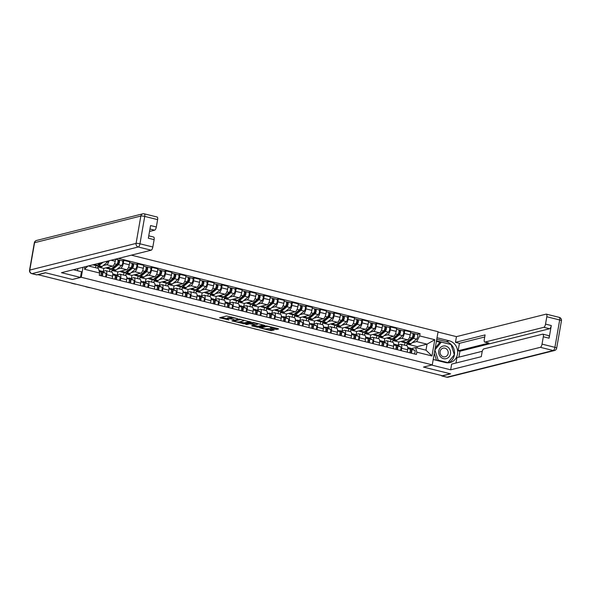 <?xml version="1.0" encoding="UTF-8"?>
<svg xmlns="http://www.w3.org/2000/svg" width="591" height="591" viewBox="0 0 591 591"><rect width="100%" height="100%" fill="white"/><g stroke="black" fill="none" stroke-linecap="round" stroke-linejoin="round"><path stroke-width="0.89" d="M237.634 318.66L226.626 315.971L219.564 317.773L228.857 319.945A3.132 0.561 -170.1 0 1 227.018 319.096A3.132 0.561 -170.1 0 1 227.276 318.926L227.853 318.785A3.132 0.561 -170.1 0 1 231.923 319.177L234.029 319.568L232.47 319.044A3.132 0.561 -170.1 0 1 230.623 318.187A3.132 0.561 -170.1 0 1 230.882 318.024L231.458 317.877A3.132 0.561 -170.1 0 1 235.528 318.276L237.634 318.66M275.413 329.32L276.684 329.446L278.642 328.951L278.147 328.633L266.445 325.907L259.383 327.71L270.39 330.583L274.113 330.059L269.068 328.677L266.622 328.847A2.623 0.465 -170.1 0 1 263.689 328.626A2.623 0.465 -170.1 0 1 261.68 327.806A2.623 0.465 -170.1 0 1 261.894 327.673L266.489 326.52A2.623 0.465 -170.1 0 1 269.422 326.742A2.623 0.465 -170.1 0 1 271.439 327.554A2.623 0.465 -170.1 0 1 271.217 327.695L270.375 327.939L270.951 328.204L275.413 329.32L275.583 328.352L277.186 328.397M37.758 274.763L45.618 272.791L72.457 279.484L81.263 277.275L432.28 364.869L423.474 367.077L450.305 373.771L442.445 375.743L37.78 274.616M251.153 322.095L238.956 319.051L231.894 320.854L244.172 323.846L251.175 321.962M253.975 322.605L264.982 325.471L257.92 327.274L252.187 326.04L251.685 325.722L254.603 324.954L254.019 324.688L249.786 323.831L246.846 324.57L245.546 324.296L252.704 322.479L253.975 322.605M432.28 364.869L438.071 331.699L131.357 255.164M102.25 271.542L105.626 270.7A4.588 1.684 104 0 1 105.959 270.693A4.588 1.684 104 0 1 106.668 274.689L106.254 277.053M99.473 266.511L97.862 266.91L97.633 268.225M109.062 260.749A4.588 1.684 104 0 1 106.676 264.702L103.226 265.566M95.572 267.716L95.934 265.625M112.201 278.538L112.615 276.174A4.588 1.684 -76 0 0 111.906 272.178L105.959 270.693M103.307 271.284L103.809 268.395L112.615 266.186A4.588 1.684 -76 0 0 115.208 261.281L115.592 259.117M116.301 275.051L119.678 274.202A4.588 1.684 104 0 1 120.01 274.202A4.588 1.684 104 0 1 120.719 278.198L120.305 280.555M113.516 270.013L111.913 270.419L111.618 272.104M122.108 260.786L123.829 260.358L123.312 263.305A4.588 1.684 104 0 1 120.719 268.211L117.277 269.075M109.557 271.587L109.985 269.134M126.245 282.04L126.659 279.676A4.588 1.684 -76 0 0 125.957 275.679L120.01 274.202M117.35 274.785L117.853 271.897L126.666 269.688A4.588 1.684 -76 0 0 129.259 264.79L129.776 261.835L123.829 260.358M130.345 278.553L133.721 277.711A4.588 1.684 104 0 1 134.061 277.704A4.588 1.684 104 0 1 134.763 281.7L134.349 284.064M127.567 273.522L125.957 273.921L125.669 275.613M136.152 264.295L137.88 263.859L137.363 266.807A4.588 1.684 104 0 1 134.77 271.712L131.32 272.577M123.6 275.096L124.029 272.636M140.296 285.549L140.71 283.185A4.588 1.684 -76 0 0 140.001 279.188L134.061 277.704M131.401 278.295L131.904 275.406L140.71 273.197A4.588 1.684 -76 0 0 143.31 268.292L143.82 265.344L137.88 263.859M144.396 282.062L147.772 281.213A4.588 1.684 104 0 1 148.105 281.213A4.588 1.684 104 0 1 148.814 285.209L148.4 287.566M141.618 277.024L140.008 277.43L139.712 279.115M150.203 267.797L151.924 267.368L151.414 270.316A4.588 1.684 104 0 1 148.821 275.221L145.371 276.086M137.651 278.597L138.08 276.145M154.347 289.051L154.753 286.687A4.588 1.684 -76 0 0 154.052 282.69L148.105 281.213M145.445 281.796L145.955 278.908L154.761 276.699A4.588 1.684 -76 0 0 157.354 271.801L157.871 268.846L151.924 267.368M158.44 285.564L161.816 284.722A4.588 1.684 104 0 1 162.156 284.714A4.588 1.684 104 0 1 162.857 288.711L162.451 291.075M155.662 280.533L154.059 280.932L153.763 282.624M164.246 271.306L165.975 270.87L165.458 273.818A4.588 1.684 104 0 1 162.865 278.723L159.415 279.587M151.695 282.106L152.123 279.646M168.391 292.56L168.804 290.196A4.588 1.684 -76 0 0 168.095 286.199L162.156 284.714M159.496 285.305L159.998 282.417L168.812 280.208A4.588 1.684 -76 0 0 171.405 275.303L171.915 272.355L165.975 270.87M172.491 289.073L175.867 288.223A4.588 1.684 104 0 1 176.199 288.223A4.588 1.684 104 0 1 176.908 292.22L176.495 294.577M169.713 284.035L168.103 284.441L167.807 286.125M178.297 274.808L180.019 274.379L179.509 277.327A4.588 1.684 104 0 1 176.916 282.232L173.466 283.096M165.746 285.608L166.174 283.155M182.442 296.061L182.848 293.697A4.588 1.684 -76 0 0 182.146 289.701L176.199 288.223M173.547 288.807L174.049 285.926L182.855 283.71A4.588 1.684 -76 0 0 185.448 278.812L185.966 275.857L180.019 274.379M186.542 292.575L189.918 291.732A4.588 1.684 104 0 1 190.25 291.725A4.588 1.684 104 0 1 190.959 295.722L190.546 298.086M183.757 287.544L182.154 287.943L181.858 289.634M192.341 278.317L194.07 277.881L193.553 280.828A4.588 1.684 104 0 1 190.959 285.734L187.517 286.598M179.797 289.117L180.225 286.657M196.485 299.571L196.899 297.207A4.588 1.684 -76 0 0 196.197 293.21L190.25 291.725M187.591 292.316L188.093 289.427L196.906 287.219A4.588 1.684 -76 0 0 199.499 282.313L200.017 279.366L194.07 277.881M200.585 296.084L203.961 295.234A4.588 1.684 104 0 1 204.301 295.234A4.588 1.684 104 0 1 205.003 299.231L204.589 301.595M197.808 291.045L196.197 291.452L195.902 293.136M206.392 281.818L208.121 281.39L207.604 284.337A4.588 1.684 104 0 1 205.011 289.243L201.561 290.107M193.841 292.619L194.269 290.166M210.536 303.072L210.95 300.716A4.588 1.684 -76 0 0 210.241 296.712L204.301 295.234M201.642 295.818L202.144 292.937L210.95 290.72A4.588 1.684 -76 0 0 213.543 285.822L214.06 282.867L208.121 281.39M214.636 299.585L218.013 298.743A4.588 1.684 104 0 1 218.345 298.736A4.588 1.684 104 0 1 219.054 302.732L218.64 305.096M211.851 294.554L210.248 294.953L209.953 296.645M220.443 285.327L222.164 284.892L221.655 287.839A4.588 1.684 104 0 1 219.054 292.744L215.612 293.609M207.892 296.128L208.32 293.668M224.58 306.581L224.994 304.217A4.588 1.684 -76 0 0 224.292 300.221L218.345 298.736M215.685 299.327L216.188 296.438L225.001 294.229A4.588 1.684 -76 0 0 227.594 289.324L228.111 286.376L222.164 284.892M228.68 303.094L232.056 302.245A4.588 1.684 104 0 1 232.396 302.245A4.588 1.684 104 0 1 233.098 306.241L232.691 308.605M225.902 298.056L224.299 298.462L224.004 300.147M234.487 288.829L236.215 288.401L235.698 291.348A4.588 1.684 104 0 1 233.105 296.254L229.655 297.118M221.935 299.637L222.364 297.177M238.631 310.083L239.045 307.726A4.588 1.684 -76 0 0 238.336 303.722L232.396 302.245M229.736 302.828L230.239 299.947L239.052 297.731A4.588 1.684 -76 0 0 241.645 292.833L242.155 289.878L236.215 288.401M242.731 306.596L246.107 305.754A4.588 1.684 104 0 1 246.44 305.746A4.588 1.684 104 0 1 247.149 309.743L246.735 312.107M239.953 301.565L238.343 301.964L238.047 303.656M248.538 292.338L250.259 291.902L249.749 294.85A4.588 1.684 104 0 1 247.156 299.755L243.706 300.62M235.986 303.139L236.415 300.679M252.682 313.592L253.088 311.228A4.588 1.684 -76 0 0 252.387 307.231L246.44 305.746M243.78 306.337L244.29 303.449L253.096 301.24A4.588 1.684 -76 0 0 255.689 296.335L256.206 293.387L250.259 291.902M256.775 310.105L260.158 309.256A4.588 1.684 104 0 1 260.491 309.256A4.588 1.684 104 0 1 261.192 313.252L260.786 315.616M253.997 305.067L252.394 305.473L252.098 307.157M262.581 295.84L264.31 295.411L263.793 298.359A4.588 1.684 104 0 1 261.2 303.264L257.757 304.129M250.037 306.648L250.466 304.188M266.726 317.094L267.139 314.737A4.588 1.684 -76 0 0 266.43 310.733L260.491 309.256M257.831 309.839L258.333 306.958L267.147 304.749A4.588 1.684 -76 0 0 269.74 299.844L270.257 296.889L264.31 295.411M270.826 313.614L274.202 312.765A4.588 1.684 104 0 1 274.534 312.757A4.588 1.684 104 0 1 275.243 316.754L274.83 319.118M268.048 308.576L266.438 308.975L266.142 310.667M276.632 299.349L278.361 298.913L277.844 301.861A4.588 1.684 104 0 1 275.251 306.766L271.801 307.63M264.081 310.149L264.509 307.689M280.777 320.603L281.19 318.239A4.588 1.684 -76 0 0 280.481 314.242L274.534 312.757M271.882 313.348L272.385 310.46L281.19 308.251A4.588 1.684 -76 0 0 283.783 303.346L284.301 300.398L278.361 298.913M284.877 317.116L288.253 316.266A4.588 1.684 104 0 1 288.585 316.266A4.588 1.684 104 0 1 289.295 320.263L288.881 322.627M282.092 312.078L280.489 312.484L280.193 314.168M290.683 302.851L292.405 302.422L291.888 305.37A4.588 1.684 104 0 1 289.295 310.275L285.852 311.139M278.132 313.658L278.56 311.198M294.82 324.104L295.234 321.748A4.588 1.684 -76 0 0 294.532 317.751L288.585 316.266M285.926 316.85L286.428 313.969L295.241 311.76A4.588 1.684 -76 0 0 297.834 306.855L298.352 303.9L292.405 302.422M298.92 320.625L302.296 319.775A4.588 1.684 104 0 1 302.636 319.768A4.588 1.684 104 0 1 303.338 323.765L302.924 326.129M296.143 315.587L294.532 315.986L294.244 317.677M304.727 306.36L306.456 305.924L305.939 308.871A4.588 1.684 104 0 1 303.346 313.777L299.896 314.641M292.176 317.16L292.604 314.7M308.871 327.613L309.285 325.249A4.588 1.684 -76 0 0 308.576 321.253L302.636 319.768M299.977 320.359L300.479 317.47L309.292 315.262A4.588 1.684 -76 0 0 311.885 310.356L312.395 307.409L306.456 305.924M312.971 324.127L316.348 323.277A4.588 1.684 104 0 1 316.68 323.277A4.588 1.684 104 0 1 317.389 327.274L316.975 329.638M310.194 319.088L308.583 319.495L308.288 321.179M318.778 309.861L320.499 309.433L319.99 312.38A4.588 1.684 104 0 1 317.397 317.286L313.947 318.15M306.227 320.669L306.655 318.209M322.922 331.115L323.329 328.759A4.588 1.684 -76 0 0 322.627 324.762L316.68 323.277M314.02 323.861L314.53 320.979L323.336 318.771A4.588 1.684 -76 0 0 325.929 313.865L326.446 310.91L320.499 309.433M327.015 327.636L330.399 326.786A4.588 1.684 104 0 1 330.731 326.779A4.588 1.684 104 0 1 331.433 330.775L331.026 333.139M324.237 322.597L322.634 322.996L322.339 324.688M332.822 313.37L334.55 312.935L334.033 315.882A4.588 1.684 104 0 1 331.44 320.787L327.99 321.652M320.27 324.171L320.706 321.711M336.966 334.624L337.38 332.26A4.588 1.684 -76 0 0 336.671 328.264L330.731 326.779M328.071 327.37L328.574 324.481L337.387 322.272A4.588 1.684 -76 0 0 339.98 317.367L340.49 314.419L334.55 312.935M341.066 331.137L344.442 330.288A4.588 1.684 104 0 1 344.775 330.288A4.588 1.684 104 0 1 345.484 334.284L345.07 336.648M338.288 326.099L336.678 326.505L336.382 328.19M346.873 316.872L348.601 316.444L348.084 319.391A4.588 1.684 104 0 1 345.491 324.296L342.041 325.161M334.321 327.68L334.75 325.22M351.017 338.126L351.431 335.769A4.588 1.684 -76 0 0 350.722 331.773L344.775 330.288M342.123 330.871L342.625 327.99L351.431 325.781A4.588 1.684 -76 0 0 354.024 320.876L354.541 317.928L348.601 316.444M355.117 334.646L358.493 333.797A4.588 1.684 104 0 1 358.826 333.789A4.588 1.684 104 0 1 359.535 337.786L359.121 340.15M352.332 329.608L350.729 330.007L350.433 331.699M360.924 320.381L362.645 319.945L362.128 322.9A4.588 1.684 104 0 1 359.535 327.798L356.092 328.662M348.372 331.182L348.801 328.722M365.061 341.635L365.474 339.271A4.588 1.684 -76 0 0 364.773 335.274L358.826 333.789M356.166 334.38L356.668 331.492L365.482 329.283A4.588 1.684 -76 0 0 368.075 324.378L368.592 321.43L362.645 319.945M369.161 338.148L372.537 337.298A4.588 1.684 104 0 1 372.877 337.298A4.588 1.684 104 0 1 373.578 341.295L373.165 343.659M366.383 333.11L364.773 333.516L364.484 335.2M374.967 323.883L376.696 323.454L376.179 326.402A4.588 1.684 104 0 1 373.586 331.307L370.136 332.172M362.416 334.691L362.844 332.231M379.112 345.137L379.525 342.78A4.588 1.684 -76 0 0 378.816 338.783L372.877 337.298M370.217 337.882L370.72 335.001L379.525 332.792A4.588 1.684 -76 0 0 382.126 327.887L382.636 324.939L376.696 323.454M383.212 341.657L386.588 340.808A4.588 1.684 104 0 1 386.92 340.8A4.588 1.684 104 0 1 387.63 344.797L387.216 347.161M380.427 336.619L378.824 337.018L378.528 338.709M389.018 327.392L390.74 326.956L390.23 329.911A4.588 1.684 104 0 1 387.637 334.809L384.187 335.673M376.467 338.192L376.895 335.732M393.155 348.646L393.569 346.282A4.588 1.684 -76 0 0 392.867 342.285L386.92 340.8M384.261 341.391L384.763 338.503L393.576 336.294A4.588 1.684 -76 0 0 396.169 331.388L396.687 328.441L390.74 326.956M397.255 345.159L400.632 344.317A4.588 1.684 104 0 1 400.971 344.309A4.588 1.684 104 0 1 401.673 348.306L401.267 350.67M394.478 340.12L392.875 340.527L392.579 342.211M403.062 330.894L404.791 330.465L404.274 333.413A4.588 1.684 104 0 1 401.681 338.318L398.231 339.182M390.511 341.701L390.939 339.241M407.206 352.147L407.62 349.791A4.588 1.684 -76 0 0 406.911 345.794L400.971 344.309M398.312 344.893L398.814 342.012L407.627 339.803A4.588 1.684 -76 0 0 410.22 334.898L410.73 331.95L404.791 330.465M398.814 342.012L392.875 340.527M384.763 338.503L378.824 337.018M370.72 335.001L364.773 333.516M356.668 331.492L350.729 330.007M342.625 327.99L336.678 326.505M328.574 324.481L322.634 322.996M314.53 320.979L308.583 319.495M300.479 317.47L294.532 315.986M286.428 313.969L280.489 312.484M272.385 310.46L266.438 308.975M258.333 306.958L252.394 305.473M244.29 303.449L238.343 301.964M230.239 299.947L224.299 298.462M216.188 296.438L210.248 294.953M202.144 292.937L196.197 291.452M188.093 289.427L182.154 287.943M174.049 285.926L168.103 284.441M159.998 282.417L154.059 280.932M145.955 278.908L140.008 277.43M131.904 275.406L125.957 273.921M117.853 271.897L111.913 270.419M103.809 268.395L97.862 266.91M88.421 265.928L98.468 268.44L99.672 273.035L99.273 275.31L416.433 354.452L416.832 352.184L415.628 347.582L425.985 350.168L427.034 344.169L416.677 341.583L412.282 342.684M89.529 266.209L89.633 265.625M99.672 273.035L84.543 269.26L84.971 266.792M416.677 341.583L419.669 335.932L420.061 333.664L118.451 258.4M419.669 335.932L434.791 339.707L431.962 355.959L416.832 352.184M81.263 277.275L83.006 267.287M417.047 347.936L417.276 346.614L427.034 344.169L434.791 339.707M411.306 348.668L415.628 347.582M408.529 343.63L406.918 344.028L406.623 345.72M417.276 346.614L406.918 344.028M417.113 334.403L420.061 333.664M404.562 345.203L404.99 342.75M84.543 269.26L87.896 266.061M425.985 350.168L431.962 355.959M230.623 318.187L230.793 317.227A3.132 0.561 -170.1 0 1 231.051 317.057L231.399 316.968M230.667 317.921A3.132 0.561 -170.1 0 0 228.023 317.818L227.853 318.785M227.018 319.096L227.18 318.128A3.132 0.561 -170.1 0 1 227.439 317.958L228.023 317.818M221.278 317.315L227.07 318.763M239.569 321.881L244.342 322.878L249.698 321.534M240.655 319.554L233.637 321.002L235.27 321.541A3.132 0.561 -170.1 0 0 239.34 321.94L243.529 320.891A3.132 0.561 -170.1 0 0 243.787 320.721A3.132 0.561 -170.1 0 0 241.941 319.871L240.7 319.288M263.438 324.961L258.09 326.306L257.92 327.274M253.317 325.309L258.09 326.306M257.454 324.274A2.623 0.465 -170.1 0 0 257.669 324.134A2.623 0.465 -170.1 0 0 255.659 323.314A2.623 0.465 -170.1 0 0 252.726 323.092L251.027 323.55L251.603 323.816L255.837 324.681L257.454 324.274M271.476 327.325L275.583 328.352M267.058 328.736L272.569 329.549M261.096 327.251L261.747 327.414M101.054 262.759L98.904 264.532A4.691 1.721 -76 0 1 98.047 264.82A4.691 1.721 -76 0 1 97.958 264.783M99.029 263.904L99.517 264.029M97.064 265.499A5.984 2.194 -76 0 0 97.737 266.076A5.984 2.194 -76 0 0 98.83 265.706L103.011 262.271M97.737 266.076L100.972 266.881A5.984 2.194 -76 0 0 102.073 266.519L107.532 262.027A2.497 0.916 -76 0 0 108.242 260.956M92.809 264.827A5.984 2.194 -76 0 0 92.957 264.886L96.2 265.691A5.984 2.194 -76 0 0 97.301 265.329L100.138 262.988M92.957 264.886A5.984 2.194 -76 0 0 94.058 264.517L97.301 265.329M99.177 271.158L100.825 271.934A2.497 0.916 104 0 1 100.655 275.657M101.231 273.197L102.007 273.559A1.197 0.436 104 0 1 102.132 274.726A1.197 0.436 104 0 1 101.504 275.864M100.965 271.01A5.984 2.194 104 0 1 101.12 271.033A5.984 2.194 104 0 1 101.275 271.084L105.597 273.123A2.497 0.916 104 0 1 105.434 276.847M99.081 270.767L102.354 272.311A2.497 0.916 104 0 1 102.191 276.041M71.518 283.185A2.992 0.532 -170.1 0 0 72.213 283.377L74.821 284.035A2.992 0.532 -170.1 0 0 75.604 284.205M112.002 268.292A4.691 1.721 -76 0 0 112.098 268.321A4.691 1.721 -76 0 0 112.955 268.033L118.414 263.542A1.197 0.436 -76 0 0 118.968 262.293A1.197 0.436 -76 0 0 118.776 261.296A1.197 0.436 -76 0 0 118.688 261.296L118.909 260.04A2.497 0.916 -76 0 1 119.087 260.033L122.33 260.845A2.497 0.916 -76 0 1 122.729 262.929A2.497 0.916 -76 0 1 121.576 265.529L116.117 270.021A5.984 2.194 -76 0 1 115.023 270.39L111.78 269.577A5.984 2.194 -76 0 0 112.881 269.215L118.34 264.724A2.497 0.916 -76 0 0 119.485 262.116A2.497 0.916 -76 0 0 119.087 260.033M113.073 267.413L113.568 267.531M111.115 269.001A5.984 2.194 -76 0 0 111.78 269.577M117.543 263.202L118.813 262.884M118.023 261.126L118.85 261.333M106.314 267.767A5.984 2.194 -76 0 0 107.008 268.388L110.251 269.2A5.984 2.194 -76 0 0 111.344 268.831L116.804 264.34A2.497 0.916 -76 0 0 117.956 261.739A2.497 0.916 -76 0 0 117.557 259.656L115.585 259.161M107.008 268.388A5.984 2.194 -76 0 0 108.101 268.026L109.335 267.006M117.72 259.737L118.909 260.04M126.053 271.794A4.691 1.721 -76 0 0 126.142 271.83A4.691 1.721 -76 0 0 126.999 271.542L132.465 267.051A1.197 0.436 -76 0 0 133.012 265.802A1.197 0.436 -76 0 0 132.82 264.798A1.197 0.436 -76 0 0 132.739 264.798L132.953 263.542A2.497 0.916 -76 0 1 133.138 263.542L136.381 264.347A2.497 0.916 -76 0 1 136.78 266.43A2.497 0.916 -76 0 1 135.627 269.038L130.168 273.53A5.984 2.194 -76 0 1 129.074 273.892L125.831 273.086A5.984 2.194 -76 0 0 126.925 272.717L132.384 268.225A2.497 0.916 -76 0 0 133.536 265.625A2.497 0.916 -76 0 0 133.138 263.542M127.124 270.914L127.612 271.04M125.159 272.51A5.984 2.194 -76 0 0 125.831 273.086M131.594 266.711L132.857 266.393M132.066 264.635L132.901 264.842M120.365 271.269A5.984 2.194 -76 0 0 121.059 271.897L124.295 272.702A5.984 2.194 -76 0 0 125.395 272.34L130.855 267.849A2.497 0.916 -76 0 0 132.007 265.241A2.497 0.916 -76 0 0 131.608 263.158L129.628 262.663M121.059 271.897A5.984 2.194 -76 0 0 122.152 271.528L123.386 270.515M131.763 263.246L132.953 263.542M73.365 269.703L81.462 271.727L80.465 277.43L61.464 272.687L151.141 250.2L138.264 246.986L31.995 273.64L36.856 274.852L45.352 272.717L72.361 279.462L80.465 277.43M77.524 270.693L77.894 268.573M78.596 271.01L73.469 269.681M149.53 231.465L154.635 230.18L149.959 229.013M156.933 217.03A2.992 1.101 104 0 1 157.147 217.03A2.992 1.101 104 0 1 157.612 219.63L156.327 226.981A2.992 1.101 104 0 1 154.635 230.18M153.438 237.05A2.992 1.101 104 0 1 153.653 237.043A2.992 1.101 104 0 1 154.118 239.65L152.833 247.001A2.992 1.101 104 0 1 151.141 250.2M156.327 226.981L150.565 225.548L148.348 238.21L154.118 239.65M36.856 274.852A2.992 1.101 104 0 1 36.635 274.852L31.774 273.64A2.992 1.101 -76 0 0 31.995 273.64A2.992 2.733 -104.1 0 1 29.794 270.065L136.07 243.411L140.843 216.04L34.573 242.694L29.794 270.065A2.992 0.532 9.9 0 0 29.55 270.22A2.992 2.992 0 0 0 31.774 273.64M437.015 337.742L449.241 340.793A11.222 10.246 75.9 0 1 457.641 351.689A11.222 10.246 75.9 0 1 450.076 362.564A11.222 10.246 75.9 0 1 445.444 362.556L433.218 359.505M441.447 375.492A2.992 1.101 -76 0 0 441.869 375.972A2.992 1.101 -76 0 0 442.083 375.972L450.578 373.837L423.562 367.1L431.674 365.024M431.659 365.068L450.66 369.811L451.657 364.1L481.288 356.676L482.079 352.125A2.992 1.101 -76 0 1 483.77 348.926L542.634 334.166A2.992 1.101 -76 0 1 542.856 334.166L548.618 335.599A2.992 1.101 104 0 1 549.076 338.207L551.292 325.538A2.992 1.101 104 0 1 549.6 328.736L459.916 351.231L458.889 357.156M482.278 351.29L456.917 357.644L455.986 363.022M459.916 351.231L458.121 350.781L459.421 343.334L455.454 342.344L456.451 336.641L546.128 314.146A2.992 1.101 -76 0 1 546.35 314.146A2.992 1.101 -76 0 1 546.808 316.754L545.53 324.104L551.292 325.538M438.012 332.039L456.451 336.641M450.66 369.811L540.344 347.316A2.992 1.101 -76 0 0 542.036 344.117L543.314 336.774A2.992 1.101 -76 0 0 542.856 334.166M549.6 328.736L543.838 327.303L484.975 342.063A2.992 1.101 -76 0 1 484.753 342.063A2.992 1.101 -76 0 1 484.295 339.463L485.085 334.912L455.454 342.344M543.838 327.303A2.992 1.101 -76 0 0 545.53 324.104M484.975 342.063L488.934 343.053L458.121 350.781M488.934 343.053A2.992 1.101 104 0 1 488.713 343.053L484.753 342.063M484.723 336.988L459.421 343.334M436.756 339.241L446.124 341.576L449.241 340.793M448.48 362.815A11.222 10.246 75.9 0 0 454.457 351.593A11.222 10.246 75.9 0 0 446.124 341.576M433.225 359.454L446.434 362.748M450.903 344.494L436.483 340.785M447.771 362.844L454.243 354.903M440.361 342.344L436.387 341.354M438.766 350.899A6.486 5.917 75.9 0 0 443.523 358.641A6.486 5.917 75.9 0 0 450.468 353.817A6.486 5.917 75.9 0 0 445.717 346.075A6.486 5.917 75.9 0 0 438.766 350.899M440.14 351.475A4.44 4.056 75.9 0 0 445.23 356.779A4.44 4.056 75.9 0 0 448.155 353.477A4.44 4.056 75.9 0 0 443.073 348.165A4.44 4.056 75.9 0 0 440.14 351.475M436.498 360.266L434.289 353.374M435.227 348.003L439.756 342.499L441.337 342.1L451.059 344.531L454.339 354.785L447.904 362.615L438.182 360.185L434.895 349.931L441.337 342.1M447.084 362.815L447.904 362.615M437.177 360.436L438.182 360.185M112.77 274.446L114.868 275.436A2.497 0.916 104 0 1 114.706 279.159M115.275 276.699L116.058 277.068A1.197 0.436 104 0 1 116.183 278.228A1.197 0.436 104 0 1 115.548 279.373M115.009 274.512A5.984 2.194 104 0 1 115.171 274.534A5.984 2.194 104 0 1 115.319 274.593L119.641 276.625A2.497 0.916 104 0 1 119.478 280.356M112.763 274.106L116.397 275.82A2.497 0.916 104 0 1 116.235 279.543M85.569 286.687A2.992 0.532 -170.1 0 0 86.256 286.886L88.872 287.536A2.992 0.532 -170.1 0 0 89.655 287.706M126.821 277.955L128.919 278.945A2.497 0.916 104 0 1 128.757 282.668M129.326 280.208L130.101 280.57A1.197 0.436 104 0 1 130.227 281.737A1.197 0.436 104 0 1 129.599 282.875M129.06 278.021A5.984 2.194 104 0 1 129.222 278.043A5.984 2.194 104 0 1 129.37 278.095L133.692 280.134A2.497 0.916 104 0 1 133.529 283.857M126.806 277.607L130.448 279.329A2.497 0.916 104 0 1 130.286 283.052M99.613 290.196A2.992 0.532 -170.1 0 0 100.307 290.388L102.915 291.045A2.992 0.532 -170.1 0 0 103.698 291.215M140.097 275.303A4.691 1.721 -76 0 0 140.193 275.332A4.691 1.721 -76 0 0 141.05 275.044L146.509 270.552A1.197 0.436 -76 0 0 147.063 269.304A1.197 0.436 -76 0 0 146.871 268.307A1.197 0.436 -76 0 0 146.782 268.307L147.004 267.051A2.497 0.916 -76 0 1 147.181 267.043L150.424 267.856A2.497 0.916 -76 0 1 150.823 269.939A2.497 0.916 -76 0 1 149.678 272.54L144.219 277.031A5.984 2.194 -76 0 1 143.118 277.401L139.875 276.588A5.984 2.194 -76 0 0 140.976 276.226L146.435 271.734A2.497 0.916 -76 0 0 147.58 269.127A2.497 0.916 -76 0 0 147.181 267.043M141.168 274.423L141.663 274.542M139.21 276.012A5.984 2.194 -76 0 0 139.875 276.588M145.637 270.213L146.908 269.895M146.117 268.137L146.945 268.344M134.408 274.778A5.984 2.194 -76 0 0 135.103 275.399L138.346 276.211A5.984 2.194 -76 0 0 139.439 275.842L144.906 271.35A2.497 0.916 -76 0 0 146.051 268.75A2.497 0.916 -76 0 0 145.652 266.667L143.679 266.172M135.103 275.399A5.984 2.194 -76 0 0 136.203 275.037L137.437 274.017M145.814 266.748L147.004 267.051M154.148 278.804A4.691 1.721 -76 0 0 154.236 278.841A4.691 1.721 -76 0 0 155.101 278.553L160.56 274.061A1.197 0.436 -76 0 0 161.107 272.813A1.197 0.436 -76 0 0 160.922 271.808A1.197 0.436 -76 0 0 160.833 271.808L161.048 270.552A2.497 0.916 -76 0 1 161.232 270.552L164.475 271.358A2.497 0.916 -76 0 1 164.874 273.441A2.497 0.916 -76 0 1 163.722 276.049L158.262 280.54A5.984 2.194 -76 0 1 157.169 280.902L153.926 280.097A5.984 2.194 -76 0 0 155.019 279.728L160.479 275.236A2.497 0.916 -76 0 0 161.631 272.636A2.497 0.916 -76 0 0 161.232 270.552M155.219 277.925L155.706 278.051M153.254 279.521A5.984 2.194 -76 0 0 153.926 280.097M159.688 273.722L160.959 273.404M160.168 271.646L160.996 271.853M148.459 278.28A5.984 2.194 -76 0 0 149.154 278.908L152.397 279.713A5.984 2.194 -76 0 0 153.49 279.351L158.949 274.859A2.497 0.916 -76 0 0 160.102 272.252A2.497 0.916 -76 0 0 159.703 270.168L157.723 269.673M149.154 278.908A5.984 2.194 -76 0 0 150.247 278.538L151.481 277.526M159.858 270.257L161.048 270.552M168.199 282.313A4.691 1.721 -76 0 0 168.287 282.343A4.691 1.721 -76 0 0 169.144 282.055L174.604 277.563A1.197 0.436 -76 0 0 175.158 276.315A1.197 0.436 -76 0 0 174.966 275.317A1.197 0.436 -76 0 0 174.877 275.317L175.099 274.061A2.497 0.916 -76 0 1 175.283 274.054L178.519 274.867A2.497 0.916 -76 0 1 178.918 276.95A2.497 0.916 -76 0 1 177.773 279.55L172.313 284.042A5.984 2.194 -76 0 1 171.213 284.411L167.97 283.599A5.984 2.194 -76 0 0 169.07 283.237L174.53 278.745A2.497 0.916 -76 0 0 175.682 276.137A2.497 0.916 -76 0 0 175.283 274.054M169.27 281.434L169.757 281.552M167.305 283.023A5.984 2.194 -76 0 0 167.97 283.599M173.739 277.223L175.002 276.906M174.212 275.147L175.047 275.354M162.51 281.789A5.984 2.194 -76 0 0 163.197 282.409L166.44 283.222A5.984 2.194 -76 0 0 167.541 282.853L173 278.361A2.497 0.916 -76 0 0 174.146 275.761A2.497 0.916 -76 0 0 173.747 273.677L171.774 273.182M163.197 282.409A5.984 2.194 -76 0 0 164.298 282.047L165.532 281.028M173.909 273.759L175.099 274.061M140.865 281.456L142.963 282.446A2.497 0.916 104 0 1 142.8 286.17M143.369 283.71L144.152 284.079A1.197 0.436 104 0 1 144.278 285.239A1.197 0.436 104 0 1 143.643 286.384M143.111 281.523A5.984 2.194 104 0 1 143.266 281.545A5.984 2.194 104 0 1 143.421 281.604L147.735 283.643A2.497 0.916 104 0 1 147.573 287.366M140.857 281.117L144.5 282.83A2.497 0.916 104 0 1 144.33 286.554M113.664 293.697A2.992 0.532 -170.1 0 0 114.351 293.897L116.966 294.547A2.992 0.532 -170.1 0 0 117.749 294.717M154.916 284.965L157.014 285.955A2.497 0.916 104 0 1 156.851 289.679M157.42 287.219L158.196 287.581A1.197 0.436 104 0 1 158.329 288.748A1.197 0.436 104 0 1 157.694 289.885M157.154 285.032A5.984 2.194 104 0 1 157.317 285.054A5.984 2.194 104 0 1 157.465 285.106L161.786 287.145A2.497 0.916 104 0 1 161.624 290.868M154.908 284.618L158.543 286.34A2.497 0.916 104 0 1 158.381 290.063M127.708 297.207A2.992 0.532 -170.1 0 0 128.402 297.399L131.01 298.056A2.992 0.532 -170.1 0 0 131.793 298.226M168.96 288.467L171.065 289.457A2.497 0.916 104 0 1 170.895 293.18M171.471 290.72L172.247 291.09A1.197 0.436 104 0 1 172.373 292.25A1.197 0.436 104 0 1 171.745 293.395M171.205 288.534A5.984 2.194 104 0 1 171.36 288.556A5.984 2.194 104 0 1 171.516 288.615L175.837 290.654A2.497 0.916 104 0 1 175.667 294.377M168.952 288.127L172.594 289.841A2.497 0.916 104 0 1 172.432 293.564M141.759 300.708A2.992 0.532 -170.1 0 0 142.453 300.908L145.061 301.558A2.992 0.532 -170.1 0 0 145.844 301.728M182.242 285.822A4.691 1.721 -76 0 0 182.338 285.852A4.691 1.721 -76 0 0 183.195 285.564L188.655 281.072A1.197 0.436 -76 0 0 189.209 279.824A1.197 0.436 -76 0 0 189.017 278.819A1.197 0.436 -76 0 0 188.928 278.819L189.15 277.563A2.497 0.916 -76 0 1 189.327 277.563L192.57 278.368A2.497 0.916 -76 0 1 192.969 280.452A2.497 0.916 -76 0 1 191.816 283.059L186.357 287.551A5.984 2.194 -76 0 1 185.264 287.92L182.021 287.108A5.984 2.194 -76 0 0 183.114 286.738L188.581 282.247A2.497 0.916 -76 0 0 189.726 279.646A2.497 0.916 -76 0 0 189.327 277.563M183.313 284.936L183.808 285.061M181.356 286.532A5.984 2.194 -76 0 0 182.021 287.108M187.783 280.732L189.054 280.415M188.263 278.656L189.09 278.863M176.554 285.29A5.984 2.194 -76 0 0 177.248 285.918L180.491 286.724A5.984 2.194 -76 0 0 181.585 286.362L187.044 281.87A2.497 0.916 -76 0 0 188.197 279.262A2.497 0.916 -76 0 0 187.798 277.179L185.818 276.684M177.248 285.918A5.984 2.194 -76 0 0 178.342 285.549L179.575 284.537M187.96 277.268L189.15 277.563M183.011 291.976L185.109 292.966A2.497 0.916 104 0 1 184.946 296.689M185.515 294.229L186.291 294.591A1.197 0.436 104 0 1 186.424 295.759A1.197 0.436 104 0 1 185.788 296.896M185.249 292.043A5.984 2.194 104 0 1 185.411 292.065A5.984 2.194 104 0 1 185.559 292.117L189.881 294.155A2.497 0.916 104 0 1 189.718 297.879M183.003 291.629L186.638 293.35A2.497 0.916 104 0 1 186.475 297.074M155.802 304.217A2.992 0.532 -170.1 0 0 156.497 304.409L159.112 305.067A2.992 0.532 -170.1 0 0 159.895 305.237M196.293 289.324A4.691 1.721 -76 0 0 196.382 289.354A4.691 1.721 -76 0 0 197.239 289.065L202.706 284.574A1.197 0.436 -76 0 0 203.252 283.325A1.197 0.436 -76 0 0 203.06 282.328A1.197 0.436 -76 0 0 202.972 282.328L203.193 281.072A2.497 0.916 -76 0 1 203.378 281.065L206.621 281.877A2.497 0.916 -76 0 1 207.02 283.961A2.497 0.916 -76 0 1 205.867 286.561L200.408 291.053A5.984 2.194 -76 0 1 199.307 291.422L196.072 290.617A5.984 2.194 -76 0 0 197.165 290.247L202.624 285.756A2.497 0.916 -76 0 0 203.777 283.148A2.497 0.916 -76 0 0 203.378 281.065M197.364 288.445L197.852 288.563M195.399 290.033A5.984 2.194 -76 0 0 196.072 290.617M201.834 284.234L203.097 283.916M202.307 282.158L203.141 282.365M190.605 288.8A5.984 2.194 -76 0 0 191.299 289.42L194.535 290.233A5.984 2.194 -76 0 0 195.636 289.863L201.095 285.372A2.497 0.916 -76 0 0 202.248 282.771A2.497 0.916 -76 0 0 201.849 280.688L199.869 280.193M191.299 289.42A5.984 2.194 -76 0 0 192.393 289.058L193.626 288.039M202.004 280.769L203.193 281.072M197.062 295.478L199.16 296.468A2.497 0.916 104 0 1 198.997 300.191M199.566 297.731L200.342 298.1A1.197 0.436 104 0 1 200.467 299.26A1.197 0.436 104 0 1 199.839 300.405M199.3 295.544A5.984 2.194 104 0 1 199.455 295.566A5.984 2.194 104 0 1 199.61 295.626L203.932 297.665A2.497 0.916 104 0 1 203.769 301.388M197.047 295.138L200.689 296.852A2.497 0.916 104 0 1 200.526 300.575M169.853 307.719A2.992 0.532 -170.1 0 0 170.548 307.918L173.156 308.568A2.992 0.532 -170.1 0 0 173.939 308.746M210.337 292.833A4.691 1.721 -76 0 0 210.433 292.863A4.691 1.721 -76 0 0 211.29 292.575L216.749 288.083A1.197 0.436 -76 0 0 217.303 286.834A1.197 0.436 -76 0 0 217.111 285.83A1.197 0.436 -76 0 0 217.023 285.83L217.244 284.574A2.497 0.916 -76 0 1 217.422 284.574L220.665 285.379A2.497 0.916 -76 0 1 221.064 287.47A2.497 0.916 -76 0 1 219.918 290.07L214.452 294.562A5.984 2.194 -76 0 1 213.358 294.931L210.115 294.119A5.984 2.194 -76 0 0 211.216 293.749L216.675 289.258A2.497 0.916 -76 0 0 217.82 286.657A2.497 0.916 -76 0 0 217.422 284.574M211.408 291.947L211.903 292.072M209.45 293.542A5.984 2.194 -76 0 0 210.115 294.119M215.878 287.743L217.148 287.425M216.358 285.667L217.185 285.874M204.649 292.301A5.984 2.194 -76 0 0 205.343 292.929L208.586 293.734A5.984 2.194 -76 0 0 209.679 293.372L215.146 288.881A2.497 0.916 -76 0 0 216.291 286.273A2.497 0.916 -76 0 0 215.892 284.19L213.92 283.695M205.343 292.929A5.984 2.194 -76 0 0 206.444 292.56L207.677 291.548M216.055 284.278L217.244 284.574M211.105 298.987L213.203 299.977A2.497 0.916 104 0 1 213.041 303.7M213.61 301.24L214.393 301.602A1.197 0.436 104 0 1 214.518 302.769A1.197 0.436 104 0 1 213.883 303.907M213.351 299.053A5.984 2.194 104 0 1 213.506 299.076A5.984 2.194 104 0 1 213.661 299.127L217.976 301.166A2.497 0.916 104 0 1 217.813 304.89M211.098 298.64L214.74 300.361A2.497 0.916 104 0 1 214.57 304.084M183.904 311.228A2.992 0.532 -170.1 0 0 184.591 311.42L187.207 312.078A2.992 0.532 -170.1 0 0 187.99 312.247M224.388 296.335A4.691 1.721 -76 0 0 224.477 296.364A4.691 1.721 -76 0 0 225.341 296.076L230.8 291.585A1.197 0.436 -76 0 0 231.347 290.336A1.197 0.436 -76 0 0 231.155 289.339A1.197 0.436 -76 0 0 231.074 289.339L231.288 288.083A2.497 0.916 -76 0 1 231.473 288.076L234.716 288.888A2.497 0.916 -76 0 1 235.115 290.971A2.497 0.916 -76 0 1 233.962 293.572L228.503 298.063A5.984 2.194 -76 0 1 227.409 298.433L224.166 297.628A5.984 2.194 -76 0 0 225.26 297.258L230.719 292.767A2.497 0.916 -76 0 0 231.871 290.166A2.497 0.916 -76 0 0 231.473 288.076M225.459 295.456L225.947 295.574M223.494 297.044A5.984 2.194 -76 0 0 224.166 297.628M229.929 291.245L231.199 290.927M230.409 289.169L231.236 289.376M218.7 295.81A5.984 2.194 -76 0 0 219.394 296.431L222.637 297.243A5.984 2.194 -76 0 0 223.73 296.874L229.19 292.382A2.497 0.916 -76 0 0 230.342 289.782A2.497 0.916 -76 0 0 229.943 287.699L227.963 287.204M219.394 296.431A5.984 2.194 -76 0 0 220.487 296.069L221.721 295.049M230.098 287.787L231.288 288.083M225.156 302.489L227.254 303.478A2.497 0.916 104 0 1 227.092 307.202M227.661 304.742L228.436 305.111A1.197 0.436 104 0 1 228.569 306.271A1.197 0.436 104 0 1 227.934 307.416M227.395 302.555A5.984 2.194 104 0 1 227.557 302.577A5.984 2.194 104 0 1 227.705 302.636L232.027 304.675A2.497 0.916 104 0 1 231.864 308.399M225.149 302.149L228.783 303.863A2.497 0.916 104 0 1 228.621 307.586M197.948 314.737A2.992 0.532 -170.1 0 0 198.642 314.929L201.25 315.579A2.992 0.532 -170.1 0 0 202.033 315.757M238.432 299.844A4.691 1.721 -76 0 0 238.528 299.873A4.691 1.721 -76 0 0 239.385 299.585L244.844 295.094A1.197 0.436 -76 0 0 245.398 293.845A1.197 0.436 -76 0 0 245.206 292.84A1.197 0.436 -76 0 0 245.117 292.84L245.339 291.585A2.497 0.916 -76 0 1 245.524 291.585L248.759 292.39A2.497 0.916 -76 0 1 249.158 294.481A2.497 0.916 -76 0 1 248.013 297.081L242.554 301.573A5.984 2.194 -76 0 1 241.453 301.942L238.21 301.129A5.984 2.194 -76 0 0 239.311 300.76L244.77 296.268A2.497 0.916 -76 0 0 245.922 293.668A2.497 0.916 -76 0 0 245.524 291.585M239.51 298.957L239.998 299.083M237.545 300.553A5.984 2.194 -76 0 0 238.21 301.129M243.972 294.754L245.243 294.436M244.452 292.678L245.28 292.885M232.743 299.312A5.984 2.194 -76 0 0 233.438 299.94L236.681 300.745A5.984 2.194 -76 0 0 237.781 300.383L243.241 295.892A2.497 0.916 -76 0 0 244.386 293.284A2.497 0.916 -76 0 0 243.987 291.2L242.015 290.706M233.438 299.94A5.984 2.194 -76 0 0 234.538 299.571L235.772 298.558M244.149 291.289L245.339 291.585M239.2 305.998L241.305 306.988A2.497 0.916 104 0 1 241.135 310.711M241.712 308.251L242.487 308.613A1.197 0.436 104 0 1 242.613 309.78A1.197 0.436 104 0 1 241.985 310.918M241.446 306.064A5.984 2.194 104 0 1 241.601 306.086A5.984 2.194 104 0 1 241.756 306.138L246.078 308.177A2.497 0.916 104 0 1 245.908 311.9M239.192 305.65L242.835 307.372A2.497 0.916 104 0 1 242.672 311.095M211.999 318.239A2.992 0.532 -170.1 0 0 212.694 318.431L215.301 319.088A2.992 0.532 -170.1 0 0 216.084 319.258M252.483 303.346A4.691 1.721 -76 0 0 252.571 303.375A4.691 1.721 -76 0 0 253.436 303.087L258.895 298.595A1.197 0.436 -76 0 0 259.449 297.347A1.197 0.436 -76 0 0 259.257 296.35A1.197 0.436 -76 0 0 259.168 296.35L259.39 295.094A2.497 0.916 -76 0 1 259.567 295.086L262.81 295.899A2.497 0.916 -76 0 1 263.209 297.982A2.497 0.916 -76 0 1 262.057 300.583L256.597 305.074A5.984 2.194 -76 0 1 255.504 305.444L252.261 304.638A5.984 2.194 -76 0 0 253.354 304.269L258.821 299.777A2.497 0.916 -76 0 0 259.966 297.177A2.497 0.916 -76 0 0 259.567 295.086M253.554 302.466L254.041 302.585M251.589 304.055A5.984 2.194 -76 0 0 252.261 304.638M258.023 298.256L259.294 297.938M258.503 296.18L259.331 296.387M246.794 302.821A5.984 2.194 -76 0 0 247.489 303.442L250.732 304.254A5.984 2.194 -76 0 0 251.825 303.885L257.284 299.393A2.497 0.916 -76 0 0 258.437 296.793A2.497 0.916 -76 0 0 258.038 294.71L256.058 294.215M247.489 303.442A5.984 2.194 -76 0 0 248.582 303.08L249.816 302.06M258.201 294.798L259.39 295.094M253.251 309.499L255.349 310.489A2.497 0.916 104 0 1 255.186 314.213M255.755 311.752L256.531 312.122A1.197 0.436 104 0 1 256.664 313.282A1.197 0.436 104 0 1 256.029 314.427M255.489 309.566A5.984 2.194 104 0 1 255.652 309.588A5.984 2.194 104 0 1 255.8 309.647L260.121 311.686A2.497 0.916 104 0 1 259.959 315.409M253.244 309.159L256.878 310.873A2.497 0.916 104 0 1 256.716 314.597M226.043 321.748A2.992 0.532 -170.1 0 0 226.737 321.94L229.352 322.59A2.992 0.532 -170.1 0 0 230.128 322.767M266.534 306.855A4.691 1.721 -76 0 0 266.622 306.884A4.691 1.721 -76 0 0 267.479 306.596L272.939 302.104A1.197 0.436 -76 0 0 273.493 300.856A1.197 0.436 -76 0 0 273.301 299.851A1.197 0.436 -76 0 0 273.212 299.851L273.434 298.595A2.497 0.916 -76 0 1 273.618 298.595L276.861 299.401A2.497 0.916 -76 0 1 277.26 301.491A2.497 0.916 -76 0 1 276.108 304.092L270.648 308.583A5.984 2.194 -76 0 1 269.548 308.953L266.312 308.14A5.984 2.194 -76 0 0 267.405 307.771L272.865 303.279A2.497 0.916 -76 0 0 274.017 300.679A2.497 0.916 -76 0 0 273.618 298.595M267.605 305.968L268.092 306.094M265.64 307.564A5.984 2.194 -76 0 0 266.312 308.14M272.074 301.765L273.338 301.447M272.547 299.689L273.382 299.896M260.845 306.323A5.984 2.194 -76 0 0 261.54 306.951L264.775 307.756A5.984 2.194 -76 0 0 265.876 307.394L271.335 302.902A2.497 0.916 -76 0 0 272.481 300.294A2.497 0.916 -76 0 0 272.089 298.211L270.109 297.716M261.54 306.951A5.984 2.194 -76 0 0 262.633 306.581L263.867 305.569M272.244 298.3L273.434 298.595M267.302 313.008L269.4 313.998A2.497 0.916 104 0 1 269.237 317.722M269.806 315.262L270.582 315.624A1.197 0.436 104 0 1 270.708 316.791A1.197 0.436 104 0 1 270.08 317.936M269.54 313.075A5.984 2.194 104 0 1 269.695 313.097A5.984 2.194 104 0 1 269.851 313.149L274.172 315.188A2.497 0.916 104 0 1 274.01 318.911M267.287 312.661L270.929 314.382A2.497 0.916 104 0 1 270.767 318.106M240.094 325.249A2.992 0.532 -170.1 0 0 240.788 325.442L243.396 326.099A2.992 0.532 -170.1 0 0 244.179 326.269M280.577 310.356A4.691 1.721 -76 0 0 280.673 310.386A4.691 1.721 -76 0 0 281.53 310.098L286.99 305.606A1.197 0.436 -76 0 0 287.544 304.358A1.197 0.436 -76 0 0 287.352 303.36A1.197 0.436 -76 0 0 287.263 303.36L287.485 302.104A2.497 0.916 -76 0 1 287.662 302.097L290.905 302.91A2.497 0.916 -76 0 1 291.304 304.993A2.497 0.916 -76 0 1 290.159 307.593L284.692 312.085A5.984 2.194 -76 0 1 283.599 312.454L280.356 311.649A5.984 2.194 -76 0 0 281.456 311.28L286.916 306.788A2.497 0.916 -76 0 0 288.061 304.188A2.497 0.916 -76 0 0 287.662 302.097M281.648 309.477L282.143 309.595M279.691 311.065A5.984 2.194 -76 0 0 280.356 311.649M286.118 305.266L287.389 304.949M286.598 303.19L287.425 303.397M274.889 309.832A5.984 2.194 -76 0 0 275.583 310.452L278.826 311.265A5.984 2.194 -76 0 0 279.92 310.896L285.379 306.404A2.497 0.916 -76 0 0 286.532 303.804A2.497 0.916 -76 0 0 286.133 301.72L284.16 301.225M275.583 310.452A5.984 2.194 -76 0 0 276.677 310.09L277.91 309.071M286.295 301.809L287.485 302.104M281.346 316.51L283.444 317.5A2.497 0.916 104 0 1 283.281 321.231M283.85 318.763L284.633 319.133A1.197 0.436 104 0 1 284.759 320.292A1.197 0.436 104 0 1 284.123 321.438M283.584 316.577A5.984 2.194 104 0 1 283.746 316.599A5.984 2.194 104 0 1 283.894 316.658L288.216 318.697A2.497 0.916 104 0 1 288.053 322.42M281.338 316.17L284.973 317.884A2.497 0.916 104 0 1 284.81 321.607M254.145 328.759A2.992 0.532 -170.1 0 0 254.832 328.951L257.447 329.601A2.992 0.532 -170.1 0 0 258.23 329.778M294.628 313.865A4.691 1.721 -76 0 0 294.717 313.895A4.691 1.721 -76 0 0 295.574 313.607L301.041 309.115A1.197 0.436 -76 0 0 301.587 307.867A1.197 0.436 -76 0 0 301.395 306.862A1.197 0.436 -76 0 0 301.314 306.862L301.528 305.606A2.497 0.916 -76 0 1 301.713 305.606L304.956 306.411A2.497 0.916 -76 0 1 305.355 308.502A2.497 0.916 -76 0 1 304.202 311.102L298.743 315.594A5.984 2.194 -76 0 1 297.65 315.963L294.407 315.151A5.984 2.194 -76 0 0 295.5 314.781L300.959 310.29A2.497 0.916 -76 0 0 302.112 307.689A2.497 0.916 -76 0 0 301.713 305.606M295.699 312.979L296.187 313.104M293.734 314.575A5.984 2.194 -76 0 0 294.407 315.151M300.169 308.775L301.432 308.458M300.649 306.699L301.476 306.906M288.94 313.341A5.984 2.194 -76 0 0 289.634 313.961L292.877 314.767A5.984 2.194 -76 0 0 293.971 314.405L299.43 309.913A2.497 0.916 -76 0 0 300.583 307.305A2.497 0.916 -76 0 0 300.184 305.222L298.204 304.727M289.634 313.961A5.984 2.194 -76 0 0 290.728 313.592L291.961 312.58M300.339 305.311L301.528 305.606M295.397 320.019L297.495 321.009A2.497 0.916 104 0 1 297.332 324.732M297.901 322.272L298.677 322.634A1.197 0.436 104 0 1 298.802 323.802A1.197 0.436 104 0 1 298.174 324.947M297.635 320.086A5.984 2.194 104 0 1 297.798 320.108A5.984 2.194 104 0 1 297.945 320.159L302.267 322.198A2.497 0.916 104 0 1 302.104 325.922M295.382 319.672L299.024 321.393A2.497 0.916 104 0 1 298.861 325.116M268.188 332.26A2.992 0.532 -170.1 0 0 268.883 332.46L271.491 333.11A2.992 0.532 -170.1 0 0 272.274 333.28M308.672 317.367A4.691 1.721 -76 0 0 308.768 317.397A4.691 1.721 -76 0 0 309.625 317.108L315.084 312.617A1.197 0.436 -76 0 0 315.638 311.368A1.197 0.436 -76 0 0 315.446 310.371A1.197 0.436 -76 0 0 315.358 310.371L315.579 309.115A2.497 0.916 -76 0 1 315.764 309.108L319 309.92A2.497 0.916 -76 0 1 319.399 312.004A2.497 0.916 -76 0 1 318.254 314.604L312.794 319.096A5.984 2.194 -76 0 1 311.693 319.465L308.45 318.66A5.984 2.194 -76 0 0 309.551 318.29L315.01 313.799A2.497 0.916 -76 0 0 316.155 311.198A2.497 0.916 -76 0 0 315.764 309.108M309.743 316.488L310.238 316.606M307.785 318.076A5.984 2.194 -76 0 0 308.45 318.66M314.213 312.277L315.483 311.959M314.693 310.201L315.52 310.408M302.984 316.842A5.984 2.194 -76 0 0 303.678 317.463L306.921 318.276A5.984 2.194 -76 0 0 308.014 317.906L313.481 313.415A2.497 0.916 -76 0 0 314.626 310.814A2.497 0.916 -76 0 0 314.227 308.731L312.255 308.236M303.678 317.463A5.984 2.194 -76 0 0 304.779 317.101L306.012 316.082M314.39 308.82L315.579 309.115M309.44 323.521L311.538 324.511A2.497 0.916 104 0 1 311.376 328.241M311.952 325.774L312.728 326.143A1.197 0.436 104 0 1 312.853 327.311A1.197 0.436 104 0 1 312.225 328.448M311.686 323.587A5.984 2.194 104 0 1 311.841 323.609A5.984 2.194 104 0 1 311.996 323.669L316.311 325.707A2.497 0.916 104 0 1 316.148 329.431M309.433 323.181L313.075 324.895A2.497 0.916 104 0 1 312.912 328.618M282.239 335.769A2.992 0.532 -170.1 0 0 282.926 335.961L285.542 336.611A2.992 0.532 -170.1 0 0 286.325 336.789M322.723 320.876A4.691 1.721 -76 0 0 322.812 320.906A4.691 1.721 -76 0 0 323.676 320.618L329.135 316.126A1.197 0.436 -76 0 0 329.682 314.877A1.197 0.436 -76 0 0 329.497 313.873A1.197 0.436 -76 0 0 329.409 313.873L329.623 312.617A2.497 0.916 -76 0 1 329.808 312.617L333.051 313.422A2.497 0.916 -76 0 1 333.45 315.513A2.497 0.916 -76 0 1 332.297 318.113L326.838 322.605A5.984 2.194 -76 0 1 325.744 322.974L322.501 322.161A5.984 2.194 -76 0 0 323.595 321.792L329.054 317.301A2.497 0.916 -76 0 0 330.206 314.7A2.497 0.916 -76 0 0 329.808 312.617M323.794 319.99L324.282 320.115M321.829 321.585A5.984 2.194 -76 0 0 322.501 322.161M328.264 315.786L329.534 315.468M328.744 313.71L329.571 313.917M317.035 320.352A5.984 2.194 -76 0 0 317.729 320.972L320.972 321.777A5.984 2.194 -76 0 0 322.065 321.415L327.525 316.924A2.497 0.916 -76 0 0 328.677 314.316A2.497 0.916 -76 0 0 328.278 312.233L326.298 311.738M317.729 320.972A5.984 2.194 -76 0 0 318.822 320.603L320.056 319.591M328.433 312.321L329.623 312.617M323.491 327.03L325.589 328.02A2.497 0.916 104 0 1 325.427 331.743M325.996 329.283L326.771 329.645A1.197 0.436 104 0 1 326.904 330.812A1.197 0.436 104 0 1 326.269 331.957M325.73 327.096A5.984 2.194 104 0 1 325.892 327.119A5.984 2.194 104 0 1 326.04 327.17L330.362 329.209A2.497 0.916 104 0 1 330.199 332.932M323.484 326.683L327.119 328.404A2.497 0.916 104 0 1 326.956 332.127M296.283 339.271A2.992 0.532 -170.1 0 0 296.978 339.47L299.593 340.12A2.992 0.532 -170.1 0 0 300.368 340.29M336.774 324.378A4.691 1.721 -76 0 0 336.863 324.407A4.691 1.721 -76 0 0 337.72 324.119L343.179 319.628A1.197 0.436 -76 0 0 343.733 318.379A1.197 0.436 -76 0 0 343.541 317.382A1.197 0.436 -76 0 0 343.452 317.382L343.674 316.126A2.497 0.916 -76 0 1 343.859 316.119L347.102 316.931A2.497 0.916 -76 0 1 347.493 319.014A2.497 0.916 -76 0 1 346.348 321.615L340.889 326.106A5.984 2.194 -76 0 1 339.788 326.476L336.552 325.671A5.984 2.194 -76 0 0 337.646 325.301L343.105 320.81A2.497 0.916 -76 0 0 344.257 318.209A2.497 0.916 -76 0 0 343.859 316.119M337.845 323.499L338.333 323.617M335.88 325.087A5.984 2.194 -76 0 0 336.552 325.671M342.315 319.288L343.578 318.97M342.787 317.219L343.622 317.426M331.086 323.853A5.984 2.194 -76 0 0 331.773 324.474L335.016 325.286A5.984 2.194 -76 0 0 336.116 324.917L341.576 320.425A2.497 0.916 -76 0 0 342.721 317.825A2.497 0.916 -76 0 0 342.322 315.742L340.35 315.247M331.773 324.474A5.984 2.194 -76 0 0 332.873 324.112L334.107 323.092M342.485 315.83L343.674 316.126M337.535 330.532L339.64 331.529A2.497 0.916 104 0 1 339.47 335.252M340.047 332.785L340.822 333.154A1.197 0.436 104 0 1 340.948 334.321A1.197 0.436 104 0 1 340.32 335.459M339.781 330.598A5.984 2.194 104 0 1 339.936 330.62A5.984 2.194 104 0 1 340.091 330.679L344.413 332.718A2.497 0.916 104 0 1 344.243 336.442M337.527 330.192L341.17 331.906A2.497 0.916 104 0 1 341.007 335.629M310.334 342.78A2.992 0.532 -170.1 0 0 311.029 342.972L313.636 343.622A2.992 0.532 -170.1 0 0 314.419 343.799M350.818 327.887A4.691 1.721 -76 0 0 350.914 327.916A4.691 1.721 -76 0 0 351.771 327.628L357.23 323.137A1.197 0.436 -76 0 0 357.784 321.888A1.197 0.436 -76 0 0 357.592 320.883A1.197 0.436 -76 0 0 357.503 320.883L357.725 319.628A2.497 0.916 -76 0 1 357.902 319.628L361.145 320.433A2.497 0.916 -76 0 1 361.544 322.523A2.497 0.916 -76 0 1 360.392 325.124L354.932 329.615A5.984 2.194 -76 0 1 353.839 329.985L350.596 329.172A5.984 2.194 -76 0 0 351.689 328.81L357.156 324.311A2.497 0.916 -76 0 0 358.301 321.711A2.497 0.916 -76 0 0 357.902 319.628M351.889 327L352.384 327.126M349.931 328.596A5.984 2.194 -76 0 0 350.596 329.172M356.358 322.797L357.629 322.479M356.838 320.721L357.666 320.928M345.129 327.362A5.984 2.194 -76 0 0 345.824 327.983L349.067 328.788A5.984 2.194 -76 0 0 350.16 328.426L355.619 323.934A2.497 0.916 -76 0 0 356.772 321.327A2.497 0.916 -76 0 0 356.373 319.243L354.393 318.756M345.824 327.983A5.984 2.194 -76 0 0 346.917 327.613L348.151 326.601M356.536 319.332L357.725 319.628M351.586 334.041L353.684 335.031A2.497 0.916 104 0 1 353.521 338.754M354.09 336.294L354.866 336.663A1.197 0.436 104 0 1 354.999 337.823A1.197 0.436 104 0 1 354.364 338.968M353.824 334.107A5.984 2.194 104 0 1 353.987 334.129A5.984 2.194 104 0 1 354.135 334.181L358.456 336.22A2.497 0.916 104 0 1 358.294 339.943M351.579 333.693L355.213 335.415A2.497 0.916 104 0 1 355.051 339.138M324.378 346.282A2.992 0.532 -170.1 0 0 325.072 346.481L327.687 347.131A2.992 0.532 -170.1 0 0 328.47 347.301M364.869 331.388A4.691 1.721 -76 0 0 364.957 331.418A4.691 1.721 -76 0 0 365.814 331.13L371.281 326.638A1.197 0.436 -76 0 0 371.828 325.39A1.197 0.436 -76 0 0 371.636 324.393A1.197 0.436 -76 0 0 371.554 324.393L371.769 323.137A2.497 0.916 -76 0 1 371.953 323.129L375.196 323.942A2.497 0.916 -76 0 1 375.595 326.025A2.497 0.916 -76 0 1 374.443 328.626L368.983 333.125A5.984 2.194 -76 0 1 367.89 333.487L364.647 332.681A5.984 2.194 -76 0 0 365.74 332.312L371.2 327.82A2.497 0.916 -76 0 0 372.352 325.22A2.497 0.916 -76 0 0 371.953 323.129M365.94 330.509L366.427 330.628M363.975 332.098A5.984 2.194 -76 0 0 364.647 332.681M370.409 326.298L371.673 325.981M370.882 324.23L371.717 324.437M359.18 330.864A5.984 2.194 -76 0 0 359.875 331.485L363.11 332.297A5.984 2.194 -76 0 0 364.211 331.928L369.671 327.436A2.497 0.916 -76 0 0 370.823 324.836A2.497 0.916 -76 0 0 370.424 322.752L368.444 322.258M359.875 331.485A5.984 2.194 -76 0 0 360.968 331.123L362.202 330.103M370.579 322.841L371.769 323.137M365.637 337.542L367.735 338.54A2.497 0.916 104 0 1 367.572 342.263M368.141 339.795L368.917 340.165A1.197 0.436 104 0 1 369.043 341.332A1.197 0.436 104 0 1 368.415 342.47M367.875 337.609A5.984 2.194 104 0 1 368.03 337.631A5.984 2.194 104 0 1 368.186 337.69L372.507 339.729A2.497 0.916 104 0 1 372.345 343.452M365.622 337.202L369.264 338.916A2.497 0.916 104 0 1 369.102 342.64M338.429 349.791A2.992 0.532 -170.1 0 0 339.123 349.983L341.731 350.633A2.992 0.532 -170.1 0 0 342.514 350.81M378.912 334.898A4.691 1.721 -76 0 0 379.008 334.927A4.691 1.721 -76 0 0 379.865 334.639L385.325 330.147A1.197 0.436 -76 0 0 385.879 328.899A1.197 0.436 -76 0 0 385.687 327.894A1.197 0.436 -76 0 0 385.598 327.902L385.82 326.638A2.497 0.916 -76 0 1 385.997 326.638L389.24 327.451A2.497 0.916 -76 0 1 389.639 329.534A2.497 0.916 -76 0 1 388.494 332.135L383.027 336.626A5.984 2.194 -76 0 1 381.934 336.996L378.691 336.183A5.984 2.194 -76 0 0 379.791 335.821L385.251 331.329A2.497 0.916 -76 0 0 386.396 328.722A2.497 0.916 -76 0 0 385.997 326.638M379.983 334.011L380.478 334.137M378.026 335.607A5.984 2.194 -76 0 0 378.691 336.183M384.453 329.808L385.724 329.49M384.933 327.732L385.76 327.939M373.224 334.373A5.984 2.194 -76 0 0 373.918 334.994L377.161 335.806A5.984 2.194 -76 0 0 378.255 335.437L383.722 330.945A2.497 0.916 -76 0 0 384.867 328.337A2.497 0.916 -76 0 0 384.468 326.254L382.495 325.767M373.918 334.994A5.984 2.194 -76 0 0 375.019 334.624L376.253 333.612M384.63 326.343L385.82 326.638M379.681 341.051L381.779 342.041A2.497 0.916 104 0 1 381.616 345.765M382.185 343.305L382.968 343.674A1.197 0.436 104 0 1 383.094 344.834A1.197 0.436 104 0 1 382.458 345.979M381.926 341.118A5.984 2.194 104 0 1 382.082 341.14A5.984 2.194 104 0 1 382.237 341.192L386.551 343.231A2.497 0.916 104 0 1 386.388 346.954M379.673 340.704L383.315 342.425A2.497 0.916 104 0 1 383.145 346.149M352.48 353.292A2.992 0.532 -170.1 0 0 353.167 353.492L355.782 354.142A2.992 0.532 -170.1 0 0 356.565 354.312M392.963 338.399A4.691 1.721 -76 0 0 393.052 338.429A4.691 1.721 -76 0 0 393.916 338.141L399.376 333.649A1.197 0.436 -76 0 0 399.922 332.401A1.197 0.436 -76 0 0 399.738 331.403A1.197 0.436 -76 0 0 399.649 331.403L399.863 330.147A2.497 0.916 -76 0 1 400.048 330.147L403.291 330.953A2.497 0.916 -76 0 1 403.69 333.036A2.497 0.916 -76 0 1 402.537 335.644L397.078 340.135A5.984 2.194 -76 0 1 395.985 340.497L392.742 339.692A5.984 2.194 -76 0 0 393.835 339.323L399.294 334.831A2.497 0.916 -76 0 0 400.447 332.231A2.497 0.916 -76 0 0 400.048 330.147M394.034 337.52L394.522 337.638M392.069 339.108A5.984 2.194 -76 0 0 392.742 339.692M398.504 333.309L399.775 332.992M398.984 331.241L399.812 331.448M387.275 337.875A5.984 2.194 -76 0 0 387.969 338.503L391.212 339.308A5.984 2.194 -76 0 0 392.306 338.939L397.765 334.447A2.497 0.916 -76 0 0 398.918 331.846A2.497 0.916 -76 0 0 398.519 329.763L396.539 329.268M387.969 338.503A5.984 2.194 -76 0 0 389.063 338.133L390.296 337.114M398.674 329.852L399.863 330.147M393.732 344.553L395.83 345.55A2.497 0.916 104 0 1 395.667 349.274M396.236 346.806L397.012 347.176A1.197 0.436 104 0 1 397.145 348.343A1.197 0.436 104 0 1 396.509 349.48M395.97 344.619A5.984 2.194 104 0 1 396.133 344.642A5.984 2.194 104 0 1 396.28 344.701L400.602 346.74A2.497 0.916 104 0 1 400.439 350.463M393.724 344.213L397.359 345.927A2.497 0.916 104 0 1 397.196 349.65M366.523 356.801A2.992 0.532 -170.1 0 0 367.218 356.994L369.826 357.644A2.992 0.532 -170.1 0 0 370.609 357.821M407.007 341.908A4.691 1.721 -76 0 0 407.103 341.938A4.691 1.721 -76 0 0 407.96 341.65L413.419 337.158A1.197 0.436 -76 0 0 413.973 335.91A1.197 0.436 -76 0 0 413.781 334.905A1.197 0.436 -76 0 0 413.693 334.912L413.914 333.649A2.497 0.916 -76 0 1 414.099 333.649L417.335 334.462A2.497 0.916 -76 0 1 417.734 336.545A2.497 0.916 -76 0 1 416.589 339.145L411.129 343.637A5.984 2.194 -76 0 1 410.028 344.006L406.785 343.194A5.984 2.194 -76 0 0 407.886 342.832L413.345 338.34A2.497 0.916 -76 0 0 414.498 335.732A2.497 0.916 -76 0 0 414.099 333.649M408.085 341.022L408.573 341.147M406.12 342.617A5.984 2.194 -76 0 0 406.785 343.194M412.548 336.818L413.818 336.501M413.028 334.742L413.855 334.949M401.319 341.384A5.984 2.194 -76 0 0 402.013 342.004L405.256 342.817A5.984 2.194 -76 0 0 406.357 342.448L411.816 337.956A2.497 0.916 -76 0 0 412.961 335.348A2.497 0.916 -76 0 0 412.562 333.265L410.59 332.777M402.013 342.004A5.984 2.194 -76 0 0 403.114 341.635L404.347 340.623M412.725 333.354L413.914 333.649M407.775 348.062L409.881 349.052A2.497 0.916 104 0 1 409.711 352.775M410.287 350.315L411.063 350.685A1.197 0.436 104 0 1 411.188 351.844A1.197 0.436 104 0 1 410.56 352.99M410.021 348.129A5.984 2.194 104 0 1 410.176 348.151A5.984 2.194 104 0 1 410.331 348.202L414.653 350.241A2.497 0.916 104 0 1 414.483 353.965M407.768 347.715L411.41 349.436A2.497 0.916 104 0 1 411.247 353.159M380.574 360.303A2.992 0.532 -170.1 0 0 381.269 360.503L383.877 361.153A2.992 0.532 -170.1 0 0 384.66 361.323M396.169 331.388L390.23 329.911M382.126 327.887L376.179 326.402M368.075 324.378L362.128 322.9M354.024 320.876L348.084 319.391M339.98 317.367L334.033 315.882M325.929 313.865L319.99 312.38M311.885 310.356L305.939 308.871M297.834 306.855L291.888 305.37M283.783 303.346L277.844 301.861M269.74 299.844L263.793 298.359M255.689 296.335L249.749 294.85M241.645 292.833L235.698 291.348M227.594 289.324L221.655 287.839M213.543 285.822L207.604 284.337M199.499 282.313L193.553 280.828M185.448 278.812L179.509 277.327M171.405 275.303L165.458 273.818M157.354 271.801L151.414 270.316M143.31 268.292L137.363 266.807M129.259 264.79L123.312 263.305M115.208 261.281L111.071 260.247M410.22 334.898L404.274 333.413M407.627 339.803L401.681 338.318M393.576 336.294L387.637 334.809M393.569 346.282L387.63 344.797M379.525 332.792L373.586 331.307M379.525 342.78L373.578 341.295M365.482 329.283L359.535 327.798M365.474 339.271L359.535 337.786M351.431 325.781L345.491 324.296M351.431 335.769L345.484 334.284M337.387 322.272L331.44 320.787M337.38 332.26L331.433 330.775M323.336 318.771L317.397 317.286M323.329 328.759L317.389 327.274M309.292 315.262L303.346 313.777M309.285 325.249L303.338 323.765M295.241 311.76L289.295 310.275M295.234 321.748L289.295 320.263M281.19 308.251L275.251 306.766M281.19 318.239L275.243 316.754M267.147 304.749L261.2 303.264M267.139 314.737L261.192 313.252M253.096 301.24L247.156 299.755M253.088 311.228L247.149 309.743M239.052 297.731L233.105 296.254M239.045 307.726L233.098 306.241M225.001 294.229L219.054 292.744M224.994 304.217L219.054 302.732M210.95 290.72L205.011 289.243M210.95 300.716L205.003 299.231M196.906 287.219L190.959 285.734M196.899 297.207L190.959 295.722M182.855 283.71L176.916 282.232M182.848 293.697L176.908 292.22M168.812 280.208L162.865 278.723M168.804 290.196L162.857 288.711M154.761 276.699L148.821 275.221M154.753 286.687L148.814 285.209M140.71 273.197L134.77 271.712M140.71 283.185L134.763 281.7M126.666 269.688L120.719 268.211M126.659 279.676L120.719 278.198M112.615 266.186L106.676 264.702M112.615 276.174L106.668 274.689M407.62 349.791L401.673 348.306M231.613 317.02L231.458 317.877M231.051 317.057L230.882 318.024M227.439 317.958L227.276 318.926M220.221 317.581L220.14 318.039M244.342 322.878L244.172 323.846M243.071 322.752L242.901 323.72M232.551 320.654L232.47 321.12M239.835 319.088L239.769 319.465M233.755 320.352L233.637 321.002M256.819 326.18L256.649 327.148M252.261 325.575L252.187 326.04M249.904 323.181L249.786 323.831M246.957 323.92L246.846 324.57M252.837 322.464L252.726 323.092M251.219 322.849L251.109 323.499M271.033 327.746L270.951 328.204M266.6 325.892L266.489 326.52M262.012 327.022L261.894 327.673M271.83 329.734L271.661 330.701M270.56 329.615L270.39 330.583M260.04 327.517L259.959 327.975M276.854 328.478L276.684 329.446M98.83 265.706L102.073 266.519M105.752 261.584L107.532 262.027M100.825 271.934L99.281 271.55M101.275 271.084L99.015 270.523M105.597 273.123L102.354 272.311M112.881 269.215L116.117 270.021M118.34 264.724L121.576 265.529M108.101 268.026L111.344 268.831M114.499 263.763L116.804 264.34M126.925 272.717L130.168 273.53M132.384 268.225L135.627 269.038M122.152 271.528L125.395 272.34M128.55 267.272L130.855 267.849M157.612 219.63L144.729 216.417L139.956 243.787L152.833 247.001M142.815 213.816A2.992 2.733 -104.1 0 0 140.843 216.04A2.992 0.532 9.9 0 1 144.729 216.417A2.992 1.101 -76 0 0 144.27 213.816A2.992 2.992 0 0 0 142.815 213.816L36.546 240.463A2.992 2.992 0 0 0 34.33 242.857L29.55 270.22M139.956 243.787A2.992 0.532 -170.1 0 0 136.07 243.411A2.992 2.733 -104.1 0 0 138.264 246.986A2.992 1.101 -76 0 0 139.956 243.787M34.33 242.857A2.992 0.532 -170.1 0 1 34.573 242.694A2.992 2.733 -104.1 0 1 36.546 240.463M549.076 338.207L543.314 336.774M542.036 344.117L554.912 347.331L559.684 319.967L546.808 316.754M442.083 375.972L446.951 377.184L553.22 350.529L540.344 347.316M554.912 347.331A2.992 1.101 104 0 1 553.22 350.529A2.992 2.733 -104.1 0 0 554.454 350.537A2.992 2.992 0 0 0 556.67 348.143A2.992 0.532 -170.1 0 0 554.912 347.331M559.684 319.967A2.992 0.532 9.9 0 1 561.45 320.78A2.992 2.992 0 0 0 559.226 317.36A2.992 1.101 104 0 1 559.684 319.967M559.005 317.36A2.992 1.101 104 0 1 559.226 317.36L546.35 314.146M554.454 350.537L448.185 377.184A2.992 2.733 -104.1 0 1 446.951 377.184A2.992 1.101 104 0 1 446.73 377.184L441.869 375.972M114.868 275.436L112.755 274.911M115.319 274.593L112.755 273.951M119.641 276.625L116.397 275.82M128.919 278.945L126.806 278.413M133.692 280.134L130.448 279.329M140.976 276.226L144.219 277.031M146.435 271.734L149.678 272.54M136.203 275.037L139.439 275.842M142.594 270.774L144.906 271.35M155.019 279.728L158.262 280.54M160.479 275.236L163.722 276.049M150.247 278.538L153.49 279.351M156.645 274.283L158.949 274.859M169.07 283.237L172.313 284.042M174.53 278.745L177.773 279.55M164.298 282.047L167.541 282.853M170.696 277.785L173 278.361M142.963 282.446L140.857 281.922M147.735 283.643L144.5 282.83M157.014 285.955L154.901 285.431M161.786 287.145L158.543 286.34M171.065 289.457L168.952 288.933M175.837 290.654L172.594 289.841M183.114 286.738L186.357 287.551M188.581 282.247L191.816 283.059M178.342 285.549L181.585 286.362M184.739 281.294L187.044 281.87M185.109 292.966L182.996 292.442M189.881 294.155L186.638 293.35M197.165 290.247L200.408 291.053M202.624 285.756L205.867 286.561M192.393 289.058L195.636 289.863M198.79 284.796L201.095 285.372M199.16 296.468L197.047 295.943M203.932 297.665L200.689 296.852M211.216 293.749L214.452 294.562M216.675 289.258L219.918 290.07M206.444 292.56L209.679 293.372M212.834 288.305L215.146 288.881M213.203 299.977L211.098 299.452M213.661 299.127L211.09 298.485M217.976 301.166L214.74 300.361M225.26 297.258L228.503 298.063M230.719 292.767L233.962 293.572M220.487 296.069L223.73 296.874M226.885 291.806L229.19 292.382M227.254 303.478L225.141 302.954M227.705 302.636L225.134 301.994M232.027 304.675L228.783 303.863M239.311 300.76L242.554 301.573M244.77 296.268L248.013 297.081M234.538 299.571L237.781 300.383M240.929 295.315L243.241 295.892M241.305 306.988L239.192 306.463M241.756 306.138L239.185 305.495M246.078 308.177L242.835 307.372M253.354 304.269L256.597 305.074M258.821 299.777L262.057 300.583M248.582 303.08L251.825 303.885M254.98 298.817L257.284 299.393M255.349 310.489L253.236 309.965M255.8 309.647L253.229 309.004M260.121 311.686L256.878 310.873M267.405 307.771L270.648 308.583M272.865 303.279L276.108 304.092M262.633 306.581L265.876 307.394M269.031 302.326L271.335 302.902M269.4 313.998L267.287 313.474M274.172 315.188L270.929 314.382M281.456 311.28L284.692 312.085M286.916 306.788L290.159 307.593M276.677 310.09L279.92 310.896M283.074 305.828L285.379 306.404M283.444 317.5L281.331 316.975M288.216 318.697L284.973 317.884M295.5 314.781L298.743 315.594M300.959 310.29L304.202 311.102M290.728 313.592L293.971 314.405M297.125 309.337L299.43 309.913M297.495 321.009L295.382 320.485M302.267 322.198L299.024 321.393M309.551 318.29L312.794 319.096M315.01 313.799L318.254 314.604M304.779 317.101L308.014 317.906M311.169 312.838L313.481 313.415M311.538 324.511L309.433 323.986M316.311 325.707L313.075 324.895M323.595 321.792L326.838 322.605M329.054 317.301L332.297 318.113M318.822 320.603L322.065 321.415M325.22 316.348L327.525 316.924M325.589 328.02L323.476 327.495M330.362 329.209L327.119 328.404M337.646 325.301L340.889 326.106M343.105 320.81L346.348 321.615M332.873 324.112L336.116 324.917M339.271 319.849L341.576 320.425M339.64 331.529L337.527 330.997M344.413 332.718L341.17 331.906M351.689 328.81L354.932 329.615M357.156 324.311L360.392 325.124M346.917 327.613L350.16 328.426M353.315 323.358L355.619 323.934M353.684 335.031L351.571 334.506M354.135 334.181L351.571 333.538M358.456 336.22L355.213 335.415M365.74 332.312L368.983 333.125M371.2 327.82L374.443 328.626M360.968 331.123L364.211 331.928M367.366 326.86L369.671 327.436M367.735 338.54L365.622 338.008M368.186 337.69L365.615 337.047M372.507 339.729L369.264 338.916M379.791 335.821L383.027 336.626M385.251 331.329L388.494 332.135M375.019 334.624L378.255 335.437M381.409 330.369L383.722 330.945M381.779 342.041L379.673 341.517M382.237 341.192L379.666 340.549M386.551 343.231L383.315 342.425M393.835 339.323L397.078 340.135M399.294 334.831L402.537 335.644M389.063 338.133L392.306 338.939M395.46 333.871L397.765 334.447M395.83 345.55L393.717 345.018M396.28 344.701L393.709 344.058M400.602 346.74L397.359 345.927M407.886 342.832L411.129 343.637M413.345 338.34L416.589 339.145M403.114 341.635L406.357 342.448M409.511 337.38L411.816 337.956M409.881 349.052L407.768 348.527M410.331 348.202L407.76 347.567M414.653 350.241L411.41 349.436M233.704 320.366L233.585 321.039M243.898 320.086L243.787 320.721M254.662 324.577L254.603 324.954M257.772 323.55L257.669 324.134M251.145 322.871L251.027 323.55M271.535 326.986L271.439 327.554M261.806 327.074L261.68 327.806M101.12 271.033L99.007 270.501M157.147 217.03L144.27 213.816M153.653 237.043L148.769 235.824M556.67 348.143L561.45 320.78M446.73 377.184A2.992 2.992 0 0 0 448.185 377.184M115.171 274.534L112.748 273.929M213.506 299.076L211.083 298.47M227.557 302.577L225.134 301.979M241.601 306.086L239.185 305.481M255.652 309.588L253.229 308.99M353.987 334.129L351.564 333.523M368.03 337.631L365.615 337.033M382.082 341.14L379.666 340.534M396.133 344.642L393.709 344.043M410.176 348.151L407.76 347.545"/></g></svg>

